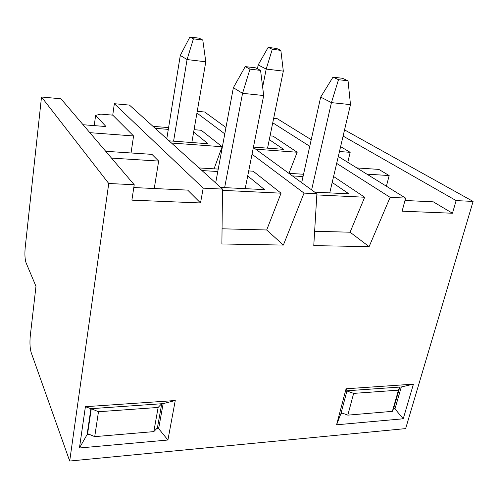 <?xml version="1.0" encoding="UTF-8"?>
<svg xmlns="http://www.w3.org/2000/svg" width="498" height="498" viewBox="0 0 498 498"><rect width="100%" height="100%" fill="white"/><g stroke="black" fill="none" stroke-linecap="round" stroke-linejoin="round"><path stroke-width="0.75" d="M83.066 124.73L105.999 126.548L95.604 115.393L100.77 114.11L112.753 115.144L114.335 103.709L129.461 105.097L222.494 189.091L221.89 243.964L283.368 245.078L304.035 193.106L252.032 154.224M131.049 152.973L133.57 135.973L89.833 132.667M133.57 135.973L112.753 115.144M105.713 151.299L151.946 154.361L158.657 161.072L111.515 158.109M133.8 187.547L187.684 190.112L200.513 202.954L203.19 188.144L114.335 103.709M134.223 184.746L108.745 183.494L69.695 461.036L31.193 352.59C29.961 348.276 29.65 342.761 30.26 336.038L35.974 286.325L26.058 262.782C24.912 259.259 24.626 254.179 25.199 247.543L41.508 97.004L60.961 98.797L134.223 184.746L131.889 200.146L200.513 202.954M403.231 418.787L336.58 424.8L346.085 388.776L413.433 384.145L403.231 418.787L394.964 408.889L401.307 386.965L346.982 390.768L340.999 413.396L342.711 413.253M167.919 440.014L79.437 447.995L85.401 406.698L175.259 400.523L167.919 440.014L158.638 428.622L163.151 403.635L90.916 408.696L87.1 434.598L89.385 434.405M304.035 193.106L316.896 193.741L313.771 245.626L369.118 246.628L390.127 197.345L405.609 198.104L402.11 211.189L452.464 213.244L456.131 200.594L473.1 201.429L405.646 428.604L69.695 461.036M222.494 189.091L203.19 188.144M225.961 127.519L204.666 112.013L197.233 111.328M311.219 139.708L277.249 118.692L273.651 118.356M41.508 97.004L108.745 183.494M347.778 162.323L350.169 152.332L339.462 151.523M350.169 152.332L340.613 146.636M356.848 167.938L378.822 169.395L389.168 175.551L366.895 174.157M404.974 200.482L433.297 201.833L452.464 213.244M456.131 200.594L343.091 136.072M473.1 201.429L344.548 129.897M405.609 198.104L338.304 156.465M390.127 197.345L336.673 163.394M309.756 146.294L272.742 122.788M247.718 175.943L264.581 189.626L220.645 187.422M201.983 170.571L217.788 171.505M193.647 132.082L208.002 143.729L169.04 140.834M155.177 128.316L168.305 129.374M222.482 190.342L281.053 193.18L253.165 171.2L248.714 170.932M199.057 167.932L218.236 169.09M222.058 228.787L266.691 229.983L283.368 245.078M266.691 229.983L281.053 193.18M214.053 168.834L222.133 146.742L201.242 130.277L194.058 129.685M168.592 127.613L152.986 126.336M222.133 146.742L171.474 143.032M224.785 133.856L196.934 113.034M316.896 193.741L253.37 147.483M288.94 173.36L297.182 152.232L255.729 149.201M297.182 152.232L273.029 136.128L270.059 135.886M333.592 176.51L364.685 197.239L350.069 232.211L369.118 246.628M288.908 173.36L303.543 174.244M269.3 139.621L283.574 149.344L253.445 147.103M314.636 231.259L350.069 232.211M316.828 194.917L364.685 197.239M332.191 182.461L348.917 193.853L314.699 192.135M292.413 175.912L303.033 176.541M393.358 409.02L394.964 408.889L393.837 407.738M413.433 384.145L401.307 386.965M346.085 388.776L346.982 390.768M340.999 413.396L336.58 424.8M386.411 186.227L389.168 175.551M156.521 428.797L158.638 428.622L157.623 426.705M175.259 400.523L163.151 403.635M85.401 406.698L90.916 408.696M87.1 434.598L79.437 447.995M154.256 188.518L158.657 161.072M94.259 125.621L95.604 115.393M267.551 148.155L283.318 71.127L266.2 69.066L258.176 64.933L257.429 68.755M262.645 87.057L266.2 69.066L272.288 49.258L280.86 50.391L276.683 48.499L268.173 47.366L272.288 49.258M268.173 47.366L258.176 64.933M283.318 71.127L280.86 50.391M191.842 142.528L205.792 61.802L187.067 59.555L180.295 55.427L166.78 138.793M173.59 141.171L187.067 59.555L193.411 38.832L202.792 40.07L199.225 38.197L189.925 36.964L193.411 38.832M189.925 36.964L180.295 55.427M205.792 61.802L202.792 40.07M249.977 69.141L260.572 70.405L255.729 67.859L245.234 66.601L249.977 69.141L242.551 93.319L233.357 87.723L215.665 182.928M224.635 187.621L242.551 93.319L263.697 95.535L245.19 188.655M245.234 66.601L233.357 87.723M260.572 70.405L263.697 95.535M161.651 403.741L158.134 407.451L98.48 411.74L91.215 408.677M87.337 432.986L87.611 433.665L94.72 436.634L153.82 431.617L157.412 427.869L161.726 403.872M153.82 431.617L158.134 407.451M98.48 411.74L94.72 436.634M87.611 433.665L91.277 408.808M338.503 79.68L348.046 80.819L342.456 78.286L332.988 77.146L338.503 79.68L331.431 102.625L320.681 97.098L301.676 182.654M311.617 189.894L331.431 102.625L350.486 104.617L329.738 192.894M332.988 77.146L320.681 97.098M348.046 80.819L350.486 104.617M399.651 387.077L398.462 390.164L353.648 393.389L346.932 390.967M341.186 412.686L347.822 415.139L392.356 411.354L393.688 408.248L399.763 387.189M392.356 411.354L398.462 390.164M353.648 393.389L347.822 415.139"/></g></svg>
